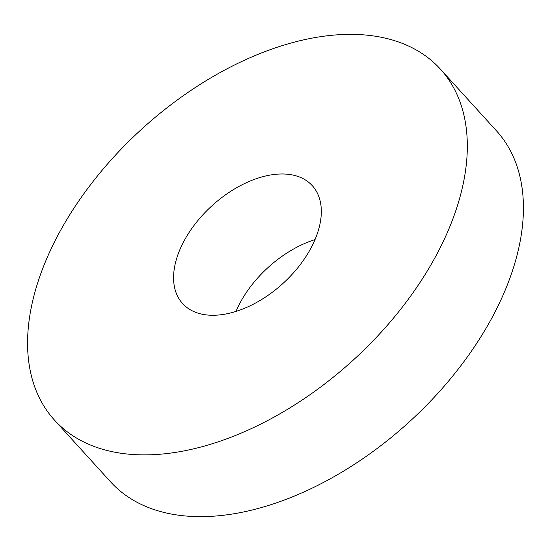<?xml version="1.0" encoding="UTF-8"?>
<svg xmlns="http://www.w3.org/2000/svg" width="551" height="551" viewBox="0 0 551 551"><rect width="100%" height="100%" fill="white"/><g stroke="black" fill="none" stroke-linecap="round" stroke-linejoin="round"><path stroke-width="0.83" d="M183.263 242.454A87.637 52.62 137.7 0 1 248.143 181.906A87.637 52.62 137.7 0 1 312.314 185.694A87.637 52.62 137.7 0 1 311.639 246.793A87.637 52.62 137.7 0 1 246.752 307.341A87.637 52.62 137.7 0 1 182.581 303.553A87.637 52.62 137.7 0 1 183.263 242.454M235.966 311.418A87.637 52.62 137.7 0 1 239.361 304.207A87.637 52.62 137.7 0 1 315.034 239.582M440.504 69.24L496.609 130.993A260.83 156.608 137.7 0 1 494.591 312.837A260.83 156.608 137.7 0 1 301.48 493.042A260.83 156.608 137.7 0 1 110.496 481.76L54.391 420.007A260.83 156.608 137.7 0 1 56.409 238.163A260.83 156.608 137.7 0 1 249.52 57.958A260.83 156.608 137.7 0 1 440.504 69.24A260.83 156.608 137.7 0 1 438.493 251.084A260.83 156.608 137.7 0 1 245.381 431.288A260.83 156.608 137.7 0 1 54.391 420.007"/></g></svg>
